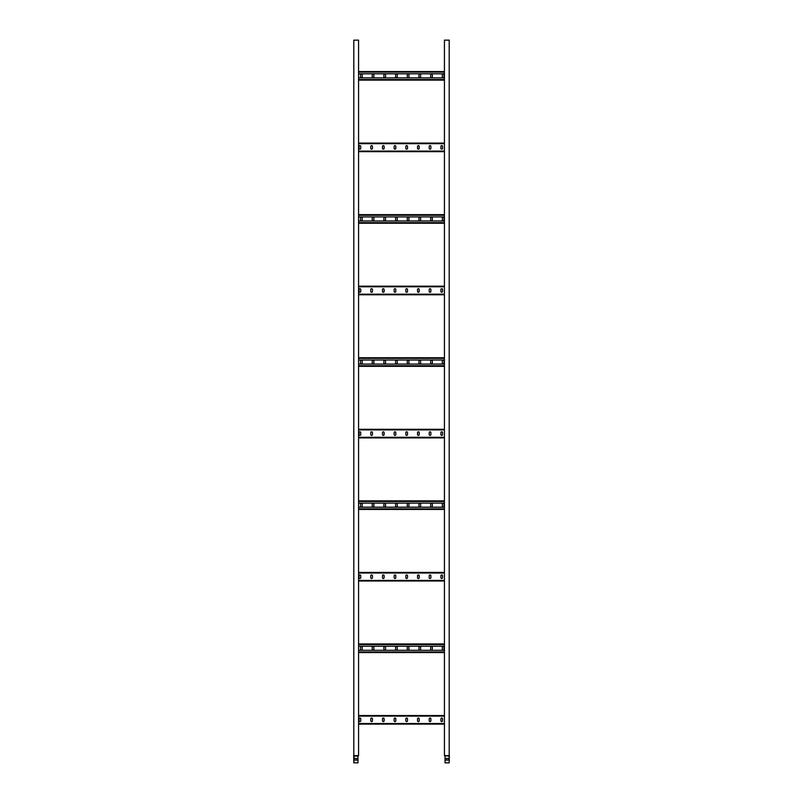 <?xml version="1.0" encoding="UTF-8"?>
<svg xmlns="http://www.w3.org/2000/svg" width="803" height="803" viewBox="0 0 803 803"><rect width="100%" height="100%" fill="white"/><g stroke="black" fill="none" stroke-linecap="round" stroke-linejoin="round"><path stroke-width="1.2" d="M357.967 762.85L353.802 762.85L354.083 755.593L357.967 755.764L357.967 762.85M356.944 758.433L356.944 760.11L354.796 760.11L354.796 758.433L356.944 758.433M353.802 755.593L353.802 40.15L358.57 40.15L358.57 755.593L353.681 755.723L353.802 762.85M358.57 724.115L444.43 724.115L358.57 724.115M372.451 718.866A0.833 0.833 0 0 0 371.618 718.033A0.833 0.833 0 0 0 370.775 718.866L370.775 720.773A0.833 0.833 0 0 0 371.618 721.606A0.833 0.833 0 0 0 372.451 720.773L372.451 718.866M360.758 718.866A0.833 0.833 0 0 0 359.925 718.033A0.833 0.833 0 0 0 359.092 718.866L359.092 720.773A0.833 0.833 0 0 0 359.925 721.606A0.833 0.833 0 0 0 360.758 720.773L360.758 718.866M384.135 718.866A0.833 0.833 0 0 0 383.302 718.033A0.833 0.833 0 0 0 382.469 718.866L382.469 720.773A0.833 0.833 0 0 0 383.302 721.606A0.833 0.833 0 0 0 384.135 720.773L384.135 718.866M395.819 718.866A0.833 0.833 0 0 0 394.986 718.033A0.833 0.833 0 0 0 394.153 718.866L394.153 720.773A0.833 0.833 0 0 0 394.986 721.606A0.833 0.833 0 0 0 395.819 720.773L395.819 718.866M407.512 718.866A0.833 0.833 0 0 0 406.679 718.033A0.833 0.833 0 0 0 405.836 718.866L405.836 720.773A0.833 0.833 0 0 0 406.679 721.606A0.833 0.833 0 0 0 407.512 720.773L407.512 718.866M419.196 718.866A0.833 0.833 0 0 0 418.363 718.033A0.833 0.833 0 0 0 417.53 718.866L417.53 720.773A0.833 0.833 0 0 0 418.363 721.606A0.833 0.833 0 0 0 419.196 720.773L419.196 718.866M430.89 718.866A0.833 0.833 0 0 0 430.047 718.033A0.833 0.833 0 0 0 429.214 718.866L429.214 720.773A0.833 0.833 0 0 0 430.047 721.606A0.833 0.833 0 0 0 430.89 720.773L430.89 718.866M442.573 718.866A0.833 0.833 0 0 0 441.74 718.033A0.833 0.833 0 0 0 440.907 718.866L440.907 720.773A0.833 0.833 0 0 0 441.74 721.606A0.833 0.833 0 0 0 442.573 720.773L442.573 718.866M358.57 715.523L444.43 715.523L358.57 715.523M358.57 581.001L444.43 581.001L358.57 581.001M372.451 575.751A0.833 0.833 0 0 0 371.618 574.918A0.833 0.833 0 0 0 370.775 575.751L370.775 577.668A0.833 0.833 0 0 0 371.618 578.501A0.833 0.833 0 0 0 372.451 577.668L372.451 575.751M360.758 575.751A0.833 0.833 0 0 0 359.925 574.918A0.833 0.833 0 0 0 359.092 575.751L359.092 577.668A0.833 0.833 0 0 0 359.925 578.501A0.833 0.833 0 0 0 360.758 577.668L360.758 575.751M384.135 575.751A0.833 0.833 0 0 0 383.302 574.918A0.833 0.833 0 0 0 382.469 575.751L382.469 577.668A0.833 0.833 0 0 0 383.302 578.501A0.833 0.833 0 0 0 384.135 577.668L384.135 575.751M395.819 575.751A0.833 0.833 0 0 0 394.986 574.918A0.833 0.833 0 0 0 394.153 575.751L394.153 577.668A0.833 0.833 0 0 0 394.986 578.501A0.833 0.833 0 0 0 395.819 577.668L395.819 575.751M407.512 575.751A0.833 0.833 0 0 0 406.679 574.918A0.833 0.833 0 0 0 405.836 575.751L405.836 577.668A0.833 0.833 0 0 0 406.679 578.501A0.833 0.833 0 0 0 407.512 577.668L407.512 575.751M419.196 575.751A0.833 0.833 0 0 0 418.363 574.918A0.833 0.833 0 0 0 417.53 575.751L417.53 577.668A0.833 0.833 0 0 0 418.363 578.501A0.833 0.833 0 0 0 419.196 577.668L419.196 575.751M430.89 575.751A0.833 0.833 0 0 0 430.047 574.918A0.833 0.833 0 0 0 429.214 575.751L429.214 577.668A0.833 0.833 0 0 0 430.047 578.501A0.833 0.833 0 0 0 430.89 577.668L430.89 575.751M442.573 575.751A0.833 0.833 0 0 0 441.74 574.918A0.833 0.833 0 0 0 440.907 575.751L440.907 577.668A0.833 0.833 0 0 0 441.74 578.501A0.833 0.833 0 0 0 442.573 577.668L442.573 575.751M358.57 572.419L444.43 572.419M358.57 437.896L444.43 437.896M372.451 432.646A0.833 0.833 0 0 0 371.618 431.813A0.833 0.833 0 0 0 370.775 432.646L370.775 434.553A0.833 0.833 0 0 0 371.618 435.387A0.833 0.833 0 0 0 372.451 434.553L372.451 432.646M360.758 432.646A0.833 0.833 0 0 0 359.925 431.813A0.833 0.833 0 0 0 359.092 432.646L359.092 434.553A0.833 0.833 0 0 0 359.925 435.387A0.833 0.833 0 0 0 360.758 434.553L360.758 432.646M384.135 432.646A0.833 0.833 0 0 0 383.302 431.813A0.833 0.833 0 0 0 382.469 432.646L382.469 434.553A0.833 0.833 0 0 0 383.302 435.387A0.833 0.833 0 0 0 384.135 434.553L384.135 432.646M395.819 432.646A0.833 0.833 0 0 0 394.986 431.813A0.833 0.833 0 0 0 394.153 432.646L394.153 434.553A0.833 0.833 0 0 0 394.986 435.387A0.833 0.833 0 0 0 395.819 434.553L395.819 432.646M407.512 432.646A0.833 0.833 0 0 0 406.679 431.813A0.833 0.833 0 0 0 405.836 432.646L405.836 434.553A0.833 0.833 0 0 0 406.679 435.387A0.833 0.833 0 0 0 407.512 434.553L407.512 432.646M419.196 432.646A0.833 0.833 0 0 0 418.363 431.813A0.833 0.833 0 0 0 417.53 432.646L417.53 434.553A0.833 0.833 0 0 0 418.363 435.387A0.833 0.833 0 0 0 419.196 434.553L419.196 432.646M430.89 432.646A0.833 0.833 0 0 0 430.047 431.813A0.833 0.833 0 0 0 429.214 432.646L429.214 434.553A0.833 0.833 0 0 0 430.047 435.387A0.833 0.833 0 0 0 430.89 434.553L430.89 432.646M442.573 432.646A0.833 0.833 0 0 0 441.74 431.813A0.833 0.833 0 0 0 440.907 432.646L440.907 434.553A0.833 0.833 0 0 0 441.74 435.387A0.833 0.833 0 0 0 442.573 434.553L442.573 432.646M358.57 429.304L444.43 429.304L358.57 429.304M358.57 294.781L444.43 294.781L358.57 294.781M372.451 289.542A0.833 0.833 0 0 0 371.618 288.699A0.833 0.833 0 0 0 370.775 289.542L370.775 291.449A0.833 0.833 0 0 0 371.618 292.282A0.833 0.833 0 0 0 372.451 291.449L372.451 289.542M360.758 289.542A0.833 0.833 0 0 0 359.925 288.699A0.833 0.833 0 0 0 359.092 289.542L359.092 291.449A0.833 0.833 0 0 0 359.925 292.282A0.833 0.833 0 0 0 360.758 291.449L360.758 289.542M384.135 289.542A0.833 0.833 0 0 0 383.302 288.699A0.833 0.833 0 0 0 382.469 289.542L382.469 291.449A0.833 0.833 0 0 0 383.302 292.282A0.833 0.833 0 0 0 384.135 291.449L384.135 289.542M395.819 289.542A0.833 0.833 0 0 0 394.986 288.699A0.833 0.833 0 0 0 394.153 289.542L394.153 291.449A0.833 0.833 0 0 0 394.986 292.282A0.833 0.833 0 0 0 395.819 291.449L395.819 289.542M407.512 289.542A0.833 0.833 0 0 0 406.679 288.699A0.833 0.833 0 0 0 405.836 289.542L405.836 291.449A0.833 0.833 0 0 0 406.679 292.282A0.833 0.833 0 0 0 407.512 291.449L407.512 289.542M419.196 289.542A0.833 0.833 0 0 0 418.363 288.699A0.833 0.833 0 0 0 417.53 289.542L417.53 291.449A0.833 0.833 0 0 0 418.363 292.282A0.833 0.833 0 0 0 419.196 291.449L419.196 289.542M430.89 289.542A0.833 0.833 0 0 0 430.047 288.699A0.833 0.833 0 0 0 429.214 289.542L429.214 291.449A0.833 0.833 0 0 0 430.047 292.282A0.833 0.833 0 0 0 430.89 291.449L430.89 289.542M442.573 289.542A0.833 0.833 0 0 0 441.74 288.699A0.833 0.833 0 0 0 440.907 289.542L440.907 291.449A0.833 0.833 0 0 0 441.74 292.282A0.833 0.833 0 0 0 442.573 291.449L442.573 289.542M358.57 286.199L444.43 286.199L358.57 286.199M358.57 151.677L444.43 151.677M372.451 146.427A0.833 0.833 0 0 0 371.618 145.594A0.833 0.833 0 0 0 370.775 146.427L370.775 148.334A0.833 0.833 0 0 0 371.618 149.167A0.833 0.833 0 0 0 372.451 148.334L372.451 146.427M360.758 146.427A0.833 0.833 0 0 0 359.925 145.594A0.833 0.833 0 0 0 359.092 146.427L359.092 148.334A0.833 0.833 0 0 0 359.925 149.167A0.833 0.833 0 0 0 360.758 148.334L360.758 146.427M384.135 146.427A0.833 0.833 0 0 0 383.302 145.594A0.833 0.833 0 0 0 382.469 146.427L382.469 148.334A0.833 0.833 0 0 0 383.302 149.167A0.833 0.833 0 0 0 384.135 148.334L384.135 146.427M395.819 146.427A0.833 0.833 0 0 0 394.986 145.594A0.833 0.833 0 0 0 394.153 146.427L394.153 148.334A0.833 0.833 0 0 0 394.986 149.167A0.833 0.833 0 0 0 395.819 148.334L395.819 146.427M407.512 146.427A0.833 0.833 0 0 0 406.679 145.594A0.833 0.833 0 0 0 405.836 146.427L405.836 148.334A0.833 0.833 0 0 0 406.679 149.167A0.833 0.833 0 0 0 407.512 148.334L407.512 146.427M419.196 146.427A0.833 0.833 0 0 0 418.363 145.594A0.833 0.833 0 0 0 417.53 146.427L417.53 148.334A0.833 0.833 0 0 0 418.363 149.167A0.833 0.833 0 0 0 419.196 148.334L419.196 146.427M430.89 146.427A0.833 0.833 0 0 0 430.047 145.594A0.833 0.833 0 0 0 429.214 146.427L429.214 148.334A0.833 0.833 0 0 0 430.047 149.167A0.833 0.833 0 0 0 430.89 148.334L430.89 146.427M442.573 146.427A0.833 0.833 0 0 0 441.74 145.594A0.833 0.833 0 0 0 440.907 146.427L440.907 148.334A0.833 0.833 0 0 0 441.74 149.167A0.833 0.833 0 0 0 442.573 148.334L442.573 146.427M358.57 143.095L444.43 143.095L358.57 143.095M444.43 650.289L358.57 650.289M444.43 652.558L358.57 652.558M444.43 643.966L358.57 643.966L444.43 643.966M444.43 646.234L358.57 646.234M430.649 647.308L430.649 649.215A0.833 0.833 0 0 0 431.482 650.049A0.833 0.833 0 0 0 432.315 649.215L432.315 647.308A0.833 0.833 0 0 0 431.482 646.475A0.833 0.833 0 0 0 430.649 647.308M442.333 647.308L442.333 649.215A0.833 0.833 0 0 0 443.166 650.049A0.833 0.833 0 0 0 443.999 649.215L443.999 647.308A0.833 0.833 0 0 0 443.166 646.475A0.833 0.833 0 0 0 442.333 647.308M420.631 647.308A0.833 0.833 0 0 0 419.798 646.475A0.833 0.833 0 0 0 418.955 647.308L418.955 649.215A0.833 0.833 0 0 0 419.798 650.049A0.833 0.833 0 0 0 420.631 649.215L420.631 647.308M408.938 647.308A0.833 0.833 0 0 0 408.105 646.475A0.833 0.833 0 0 0 407.272 647.308L407.272 649.215A0.833 0.833 0 0 0 408.105 650.049A0.833 0.833 0 0 0 408.938 649.215L408.938 647.308M397.254 647.308A0.833 0.833 0 0 0 396.421 646.475A0.833 0.833 0 0 0 395.588 647.308L395.588 649.215A0.833 0.833 0 0 0 396.421 650.049A0.833 0.833 0 0 0 397.254 649.215L397.254 647.308M385.57 647.308A0.833 0.833 0 0 0 384.737 646.475A0.833 0.833 0 0 0 383.894 647.308L383.894 649.215A0.833 0.833 0 0 0 384.737 650.049A0.833 0.833 0 0 0 385.57 649.215L385.57 647.308M373.877 647.308A0.833 0.833 0 0 0 373.044 646.475A0.833 0.833 0 0 0 372.211 647.308L372.211 649.215A0.833 0.833 0 0 0 373.044 650.049A0.833 0.833 0 0 0 373.877 649.215L373.877 647.308M362.193 647.308A0.833 0.833 0 0 0 361.36 646.475A0.833 0.833 0 0 0 360.527 647.308L360.527 649.215A0.833 0.833 0 0 0 361.36 650.049A0.833 0.833 0 0 0 362.193 649.215L362.193 647.308M444.43 507.185L358.57 507.185M444.43 509.453L358.57 509.453M444.43 500.861L358.57 500.861L444.43 500.861M444.43 503.13L358.57 503.13M430.649 504.204L430.649 506.111A0.833 0.833 0 0 0 431.482 506.944A0.833 0.833 0 0 0 432.315 506.111L432.315 504.204A0.833 0.833 0 0 0 431.482 503.371A0.833 0.833 0 0 0 430.649 504.204M442.333 504.204L442.333 506.111A0.833 0.833 0 0 0 443.166 506.944A0.833 0.833 0 0 0 443.999 506.111L443.999 504.204A0.833 0.833 0 0 0 443.166 503.371A0.833 0.833 0 0 0 442.333 504.204M420.631 504.204A0.833 0.833 0 0 0 419.798 503.371A0.833 0.833 0 0 0 418.955 504.204L418.955 506.111A0.833 0.833 0 0 0 419.798 506.944A0.833 0.833 0 0 0 420.631 506.111L420.631 504.204M408.938 504.204A0.833 0.833 0 0 0 408.105 503.371A0.833 0.833 0 0 0 407.272 504.204L407.272 506.111A0.833 0.833 0 0 0 408.105 506.944A0.833 0.833 0 0 0 408.938 506.111L408.938 504.204M397.254 504.204A0.833 0.833 0 0 0 396.421 503.371A0.833 0.833 0 0 0 395.588 504.204L395.588 506.111A0.833 0.833 0 0 0 396.421 506.944A0.833 0.833 0 0 0 397.254 506.111L397.254 504.204M385.57 504.204A0.833 0.833 0 0 0 384.737 503.371A0.833 0.833 0 0 0 383.894 504.204L383.894 506.111A0.833 0.833 0 0 0 384.737 506.944A0.833 0.833 0 0 0 385.57 506.111L385.57 504.204M373.877 504.204A0.833 0.833 0 0 0 373.044 503.371A0.833 0.833 0 0 0 372.211 504.204L372.211 506.111A0.833 0.833 0 0 0 373.044 506.944A0.833 0.833 0 0 0 373.877 506.111L373.877 504.204M362.193 504.204A0.833 0.833 0 0 0 361.36 503.371A0.833 0.833 0 0 0 360.527 504.204L360.527 506.111A0.833 0.833 0 0 0 361.36 506.944A0.833 0.833 0 0 0 362.193 506.111L362.193 504.204M444.43 364.07L358.57 364.07M444.43 366.339L358.57 366.339L444.43 366.339M444.43 357.757L358.57 357.757L444.43 357.757M444.43 360.015L358.57 360.015M430.649 361.089L430.649 362.996A0.833 0.833 0 0 0 431.482 363.839A0.833 0.833 0 0 0 432.315 362.996L432.315 361.089A0.833 0.833 0 0 0 431.482 360.256A0.833 0.833 0 0 0 430.649 361.089M442.333 361.089L442.333 362.996A0.833 0.833 0 0 0 443.166 363.839A0.833 0.833 0 0 0 443.999 362.996L443.999 361.089A0.833 0.833 0 0 0 443.166 360.256A0.833 0.833 0 0 0 442.333 361.089M420.631 361.089A0.833 0.833 0 0 0 419.798 360.256A0.833 0.833 0 0 0 418.955 361.089L418.955 362.996A0.833 0.833 0 0 0 419.798 363.839A0.833 0.833 0 0 0 420.631 362.996L420.631 361.089M408.938 361.089A0.833 0.833 0 0 0 408.105 360.256A0.833 0.833 0 0 0 407.272 361.089L407.272 362.996A0.833 0.833 0 0 0 408.105 363.839A0.833 0.833 0 0 0 408.938 362.996L408.938 361.089M397.254 361.089A0.833 0.833 0 0 0 396.421 360.256A0.833 0.833 0 0 0 395.588 361.089L395.588 362.996A0.833 0.833 0 0 0 396.421 363.839A0.833 0.833 0 0 0 397.254 362.996L397.254 361.089M385.57 361.089A0.833 0.833 0 0 0 384.737 360.256A0.833 0.833 0 0 0 383.894 361.089L383.894 362.996A0.833 0.833 0 0 0 384.737 363.839A0.833 0.833 0 0 0 385.57 362.996L385.57 361.089M373.877 361.089A0.833 0.833 0 0 0 373.044 360.256A0.833 0.833 0 0 0 372.211 361.089L372.211 362.996A0.833 0.833 0 0 0 373.044 363.839A0.833 0.833 0 0 0 373.877 362.996L373.877 361.089M362.193 361.089A0.833 0.833 0 0 0 361.36 360.256A0.833 0.833 0 0 0 360.527 361.089L360.527 362.996A0.833 0.833 0 0 0 361.36 363.839A0.833 0.833 0 0 0 362.193 362.996L362.193 361.089M444.43 220.966L358.57 220.966M444.43 223.234L358.57 223.234M444.43 214.642L358.57 214.642L444.43 214.642M444.43 216.91L358.57 216.91M430.649 217.984L430.649 219.892A0.833 0.833 0 0 0 431.482 220.725A0.833 0.833 0 0 0 432.315 219.892L432.315 217.984A0.833 0.833 0 0 0 431.482 217.151A0.833 0.833 0 0 0 430.649 217.984M442.333 217.984L442.333 219.892A0.833 0.833 0 0 0 443.166 220.725A0.833 0.833 0 0 0 443.999 219.892L443.999 217.984A0.833 0.833 0 0 0 443.166 217.151A0.833 0.833 0 0 0 442.333 217.984M420.631 217.984A0.833 0.833 0 0 0 419.798 217.151A0.833 0.833 0 0 0 418.955 217.984L418.955 219.892A0.833 0.833 0 0 0 419.798 220.725A0.833 0.833 0 0 0 420.631 219.892L420.631 217.984M408.938 217.984A0.833 0.833 0 0 0 408.105 217.151A0.833 0.833 0 0 0 407.272 217.984L407.272 219.892A0.833 0.833 0 0 0 408.105 220.725A0.833 0.833 0 0 0 408.938 219.892L408.938 217.984M397.254 217.984A0.833 0.833 0 0 0 396.421 217.151A0.833 0.833 0 0 0 395.588 217.984L395.588 219.892A0.833 0.833 0 0 0 396.421 220.725A0.833 0.833 0 0 0 397.254 219.892L397.254 217.984M385.57 217.984A0.833 0.833 0 0 0 384.737 217.151A0.833 0.833 0 0 0 383.894 217.984L383.894 219.892A0.833 0.833 0 0 0 384.737 220.725A0.833 0.833 0 0 0 385.57 219.892L385.57 217.984M373.877 217.984A0.833 0.833 0 0 0 373.044 217.151A0.833 0.833 0 0 0 372.211 217.984L372.211 219.892A0.833 0.833 0 0 0 373.044 220.725A0.833 0.833 0 0 0 373.877 219.892L373.877 217.984M362.193 217.984A0.833 0.833 0 0 0 361.36 217.151A0.833 0.833 0 0 0 360.527 217.984L360.527 219.892A0.833 0.833 0 0 0 361.36 220.725A0.833 0.833 0 0 0 362.193 219.892L362.193 217.984M444.43 77.851L358.57 77.851M444.43 80.119L358.57 80.119L444.43 80.119M444.43 71.537L358.57 71.537L444.43 71.537M444.43 73.806L358.57 73.806M430.649 74.87L430.649 76.787A0.833 0.833 0 0 0 431.482 77.62A0.833 0.833 0 0 0 432.315 76.787L432.315 74.87A0.833 0.833 0 0 0 431.482 74.037A0.833 0.833 0 0 0 430.649 74.87M442.333 74.87L442.333 76.787A0.833 0.833 0 0 0 443.166 77.62A0.833 0.833 0 0 0 443.999 76.787L443.999 74.87A0.833 0.833 0 0 0 443.166 74.037A0.833 0.833 0 0 0 442.333 74.87M420.631 74.87A0.833 0.833 0 0 0 419.798 74.037A0.833 0.833 0 0 0 418.955 74.87L418.955 76.787A0.833 0.833 0 0 0 419.798 77.62A0.833 0.833 0 0 0 420.631 76.787L420.631 74.87M408.938 74.87A0.833 0.833 0 0 0 408.105 74.037A0.833 0.833 0 0 0 407.272 74.87L407.272 76.787A0.833 0.833 0 0 0 408.105 77.62A0.833 0.833 0 0 0 408.938 76.787L408.938 74.87M397.254 74.87A0.833 0.833 0 0 0 396.421 74.037A0.833 0.833 0 0 0 395.588 74.87L395.588 76.787A0.833 0.833 0 0 0 396.421 77.62A0.833 0.833 0 0 0 397.254 76.787L397.254 74.87M385.57 74.87A0.833 0.833 0 0 0 384.737 74.037A0.833 0.833 0 0 0 383.894 74.87L383.894 76.787A0.833 0.833 0 0 0 384.737 77.62A0.833 0.833 0 0 0 385.57 76.787L385.57 74.87M373.877 74.87A0.833 0.833 0 0 0 373.044 74.037A0.833 0.833 0 0 0 372.211 74.87L372.211 76.787A0.833 0.833 0 0 0 373.044 77.62A0.833 0.833 0 0 0 373.877 76.787L373.877 74.87M362.193 74.87A0.833 0.833 0 0 0 361.36 74.037A0.833 0.833 0 0 0 360.527 74.87L360.527 76.787A0.833 0.833 0 0 0 361.36 77.62A0.833 0.833 0 0 0 362.193 76.787L362.193 74.87M445.033 756.075L445.033 762.85L449.198 762.85L449.138 755.914L445.033 755.764L449.198 756.075M446.056 758.433L446.056 760.11L448.204 760.11L448.204 758.433L446.056 758.433M449.198 755.593L449.198 40.15L444.43 40.15L444.43 755.593L449.319 755.723L449.198 762.85M357.967 756.075L353.802 756.075M357.967 755.914L353.862 755.914M358.57 723.513L444.43 723.513M358.57 716.125L444.43 716.125M358.57 580.408L444.43 580.408M358.57 573.011L444.43 573.011M358.57 437.294L444.43 437.294M358.57 429.906L444.43 429.906M358.57 294.189L444.43 294.189M358.57 286.791L444.43 286.791M358.57 151.084L444.43 151.084M358.57 143.687L444.43 143.687M444.43 651.966L358.57 651.966M444.43 644.568L358.57 644.568M444.43 508.851L358.57 508.851M444.43 501.453L358.57 501.453M444.43 365.746L358.57 365.746M444.43 358.349L358.57 358.349M444.43 222.632L358.57 222.632M444.43 215.244L358.57 215.244M444.43 79.527L358.57 79.527M444.43 72.129L358.57 72.129M445.033 755.914L449.138 755.914"/></g></svg>
